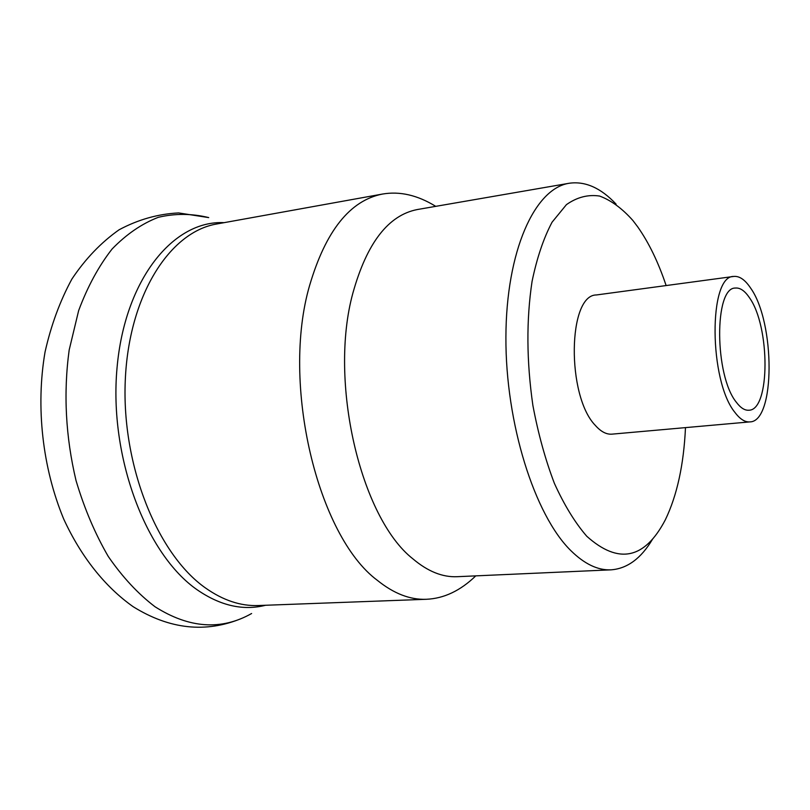 <?xml version="1.0" encoding="UTF-8"?>
<svg xmlns="http://www.w3.org/2000/svg" width="810" height="810" viewBox="0 0 810 810"><rect width="100%" height="100%" fill="white"/><g stroke="black" fill="none" stroke-linecap="round" stroke-linejoin="round"><path stroke-width="1.21" d="M735.034 412.543C708.871 381.115 708.406 275.359 733.738 276.443C739.419 275.866 745.028 279.723 750.566 288.006C775.322 322.39 775.393 421.899 749.847 421.899C744.977 422.283 740.036 419.165 735.034 412.543M733.738 276.443L596.494 294.951C567.81 294.567 566.342 395.756 595.35 425.422C600.899 431.679 606.437 434.585 611.975 434.15L749.847 421.899M749.371 297.614C770.259 326.319 770.33 410.295 748.896 410.225C744.754 410.548 740.563 407.886 736.32 402.216C714.44 375.597 714.086 287.216 735.369 288.056C740.087 287.58 744.754 290.77 749.371 297.614M616.106 204.15C600.878 187.93 585.225 180.964 569.167 183.262C534.691 188.406 506.128 251.019 505.906 337.243C505.501 423.346 534.59 515.16 570.908 550.689C584.516 564.054 597.901 570.442 611.054 569.835C627.234 568.64 641.034 558.485 652.435 539.379M666.134 285.555C658.297 262.177 648.79 242.565 637.612 226.719L632.894 220.502C622.191 208.453 611.094 200.303 599.602 196.06C588.101 194.329 577.054 197.174 566.443 204.626L552.066 222.203C543.591 238.16 536.929 257.904 532.059 281.434C526.267 319.95 526.54 361.29 532.889 405.435C538.184 433.664 545.353 459.645 554.394 483.367C564.266 505.116 575.059 522.744 586.774 536.26C618.546 564.712 644.73 559.234 665.334 519.807C677.049 495.528 683.762 464.798 685.483 427.619M426.283 599.289L258.289 605.536C240.702 606.204 223.135 600.372 205.598 588.05C157.515 554.445 121.571 465.558 125.266 380.589C128.729 295.518 169.715 231.711 216.938 223.955L382.371 194.076C349.96 200.485 325.721 230.911 309.653 285.322C280.847 383.646 317.56 536.149 377.44 580.405C393.842 593.619 410.123 599.906 426.283 599.289C443.9 598.539 460.394 590.733 475.774 575.87M569.167 183.262L417.332 209.537C388.365 215.166 366.9 242.959 352.937 292.906C328.455 381.429 360.49 517.803 412.877 558.829C427.72 571.404 442.473 577.358 457.123 576.7L611.054 569.835M241.755 618.374C205.841 633.268 169.644 629.38 133.164 606.7C104.824 586.713 80.97 556.5 63.747 519.129C42.444 467.836 35.63 406.863 45.046 352.006C51.05 325.266 60.011 300.935 71.918 279.015C85.364 258.886 101.088 242.473 119.08 229.787C138.115 219.581 157.96 213.961 178.605 212.929L208.717 217.596C191.929 213.465 175.142 213.364 158.345 217.303C141.841 223.681 126.421 234.242 112.104 248.994C98.739 266.055 87.591 286.588 78.651 310.584L69.174 350.001C63.322 393.174 65.61 436.701 76.039 480.593C84.331 508.457 95.074 533.749 108.267 556.46C122.563 577.186 138.166 593.953 155.075 606.781C189.175 628.378 221.363 630.625 251.616 613.514M224.127 222.659C173.461 220.057 124.73 279.268 117.015 368.125C108.945 456.81 145.962 554.496 197.336 589.913C220.492 605.799 243.243 610.922 265.589 605.262M382.371 194.076C399.735 191.038 417.525 195.129 435.74 206.347"/></g></svg>

